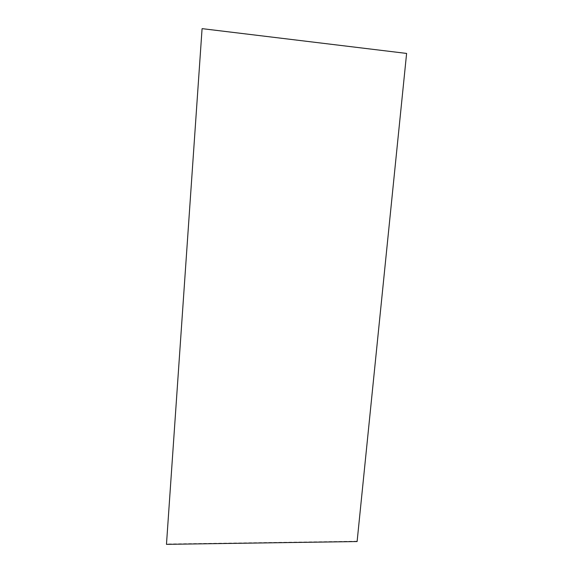 <?xml version="1.0" encoding="UTF-8"?>
<svg xmlns="http://www.w3.org/2000/svg" width="573" height="573" viewBox="0 0 573 573"><rect width="100%" height="100%" fill="white"/><g stroke="black" fill="none" stroke-linecap="round" stroke-linejoin="round"><path stroke-width="0.43" stroke-dasharray="2.87 2.15" d="M406.608 53.425L357.108 541.549M356.879 541.234L166.392 544.013M406.314 53.511L202.068 28.765"/><path stroke-width="0.86" d="M166.471 544.35L202.068 28.765L166.471 544.35L357.108 541.549L406.608 53.425L202.183 28.65"/></g></svg>
